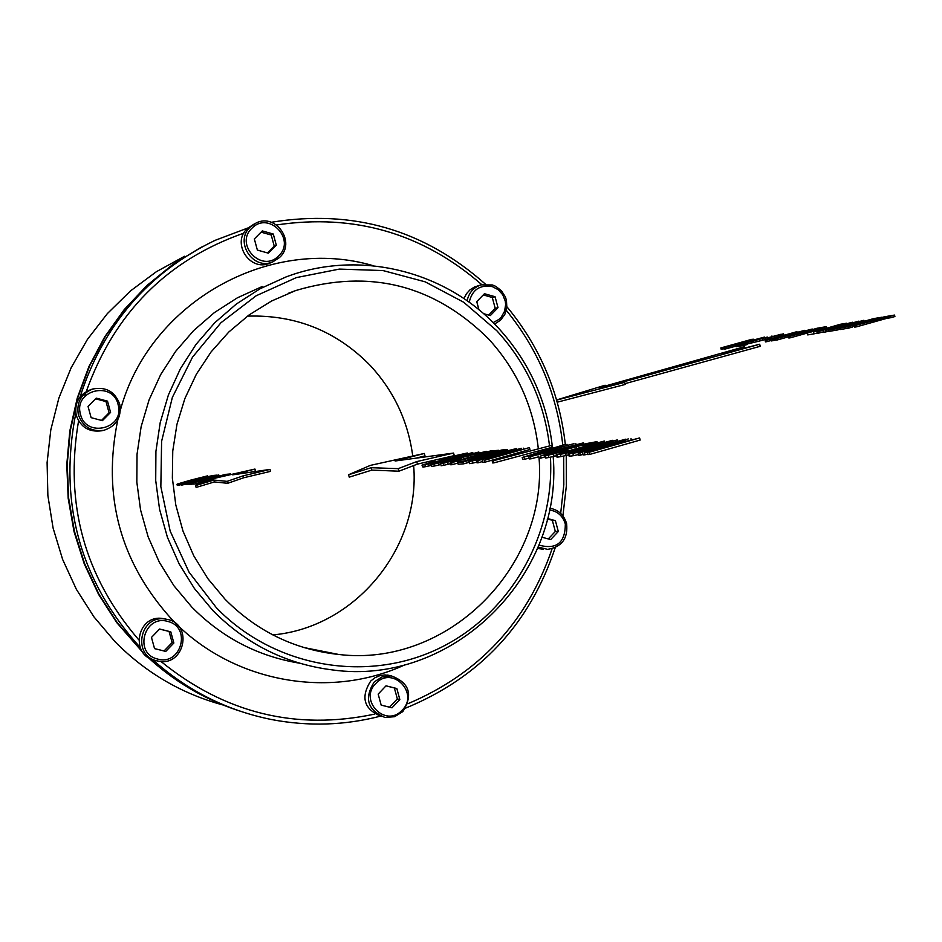 <?xml version="1.0" encoding="UTF-8"?>
<svg xmlns="http://www.w3.org/2000/svg" width="942" height="942" viewBox="0 0 942 942"><rect width="100%" height="100%" fill="white"/><g stroke="black" fill="none" stroke-linecap="round" stroke-linejoin="round"><path stroke-width="1.41" d="M160.988 661.484C224.808 713.235 296.071 730.78 374.763 714.095M407.768 703.78C478.936 673.707 527.061 622.038 552.106 548.75M560.678 513.402L563.811 484.789L563.681 456.01M562.786 445.166C557.158 394.616 538.341 349.682 506.337 310.365M481.786 284.672C422.734 233.286 354.31 213.387 276.524 224.961M243.837 233.121C166.993 260.133 114.465 312.944 86.252 391.566M85.934 392.531L84.686 396.511M80.235 413.126L80.011 414.127M78.575 420.874C64.409 503.617 84.462 576.586 138.721 639.771M373.456 265.774C269.965 235.17 149.766 301.723 120.399 410.053M117.821 419.743C102.066 495.916 120.164 562.551 172.103 619.648C231.767 682.326 329.111 700.177 405.319 664.616M313.922 650.286L315.7 649.898M152.628 659.6C187.187 690.568 226.869 710.562 271.649 719.558C308.246 726.541 344.431 725.434 380.203 716.226M405.625 708.113C479.949 677.534 529.816 624.051 555.25 547.632M562.916 515.886L566.366 485.754L566.248 455.433M565.318 444.436C559.454 392.684 539.99 346.797 506.926 306.762M485.377 284.107C424.006 229.624 352.626 209.018 271.225 222.288M247.911 227.976L215.023 240.375C148.353 272.579 103.373 324.731 80.105 396.841M75.807 413.185C58.357 502.369 79.799 580.449 140.134 647.425M202.577 246.545L174.223 263.63L148.306 284.46L125.321 308.682L105.692 335.87L89.796 365.543L77.951 397.183L70.379 430.188L67.235 463.959L68.601 497.882L74.43 531.323L84.615 563.657L98.981 594.296L117.232 622.674L142.266 651.534M148.848 657.822C175.471 682.114 205.662 699.824 239.456 710.951M412.749 456.034C408.122 421.345 393.968 391.177 370.3 365.555C336.6 331.101 295.658 314.628 247.475 316.135M272.827 634.908C355.311 627.607 420.615 547.879 413.656 465.56M200.811 247.463L172.645 264.631L146.928 285.497L124.132 309.73L104.692 336.895L88.96 366.509L77.256 398.054L69.814 430.953L66.776 464.606L68.189 498.389L74.053 531.688L84.25 563.881L98.58 594.378L116.784 622.638L143.219 652.853M147.564 656.986C173.976 681.278 203.967 699.058 237.561 710.327M538.318 448.698C533.561 406.603 516.97 369.994 488.557 338.873C433.85 284.731 369.57 268.623 295.706 290.548L271.579 301.016L249.112 314.922L228.812 332.008L211.09 351.919L196.348 374.257L184.879 398.56L176.955 424.336L172.751 451.041L172.362 478.1L175.789 504.947L182.972 531.029L193.746 555.768L207.876 578.671L225.067 599.242C256.825 631.281 294.705 649.686 338.708 654.466C447.744 667.713 548.067 566.943 539.036 457.706M538.671 452.478L538.541 450.935M549.492 445.707C544.123 401.669 526.566 363.329 496.811 330.724L463.664 302.229L425.101 281.811L382.97 270.554L339.332 269.094L296.341 277.607L256.189 295.764L220.958 322.729L192.498 357.195L172.351 397.43L161.6 441.351L160.846 486.684L170.161 531.064L189.024 572.135L216.425 607.79C273.274 666.63 364.318 683.162 436.452 649.627C508.68 616.15 554.944 537.105 550.446 457.141M549.845 449.087L549.728 447.933M552.53 448.274C547.561 402.269 529.581 362.27 498.577 328.24C446.037 270.766 359.208 249.1 285.873 277.007L260.145 288.723L236.277 304.078L214.741 322.765L195.995 344.431L180.44 368.64L168.418 394.91L160.187 422.699L155.913 451.43L155.713 480.526L159.575 509.351L167.44 537.34L179.121 563.881L194.382 588.456L212.88 610.534C246.286 644.246 286.097 664.039 332.302 669.903C451.96 686.789 563.457 576.398 553.178 456.529M262.159 286.533L237.384 297.813L214.399 312.579L193.663 330.56L175.624 351.39L160.646 374.657L149.071 399.903L141.147 426.608L137.037 454.221L136.837 482.163L140.546 509.869L148.106 536.752L159.339 562.256L174.023 585.865L191.827 607.084C221.982 637.593 257.873 656.291 299.485 663.18M184.585 256.259L156.384 271.696L130.467 290.937L107.329 313.639L87.429 339.391L71.168 367.71L58.875 398.077L50.797 429.905L47.1 462.593L47.865 495.504L53.082 528.015L62.643 559.477L76.361 589.303L93.976 616.916L115.112 641.796C145.704 672.729 181.712 693.807 223.124 705.016M402.858 711.563C413.314 694.572 409.429 682.679 391.236 675.861L382.134 676.886L374.315 681.855C363.93 698.305 367.486 710.174 384.984 717.463L394.592 716.709L402.858 711.563M401.987 710.327C419.72 693.642 392.602 665.335 376.023 683.291C358.172 700.024 385.49 728.366 401.987 710.327M391.166 675.85L384.948 674.931L379.767 675.685L374.916 677.769L370.724 681.031C360.386 697.398 363.93 709.208 381.345 716.462M381.18 705.122L392.002 707.819L399.832 699.529L396.841 688.531L386.02 685.823L378.178 694.113L381.18 705.122M399.832 699.529L397.347 698.917L394.368 687.966L385.985 685.858M396.841 688.531L394.368 687.966M392.002 707.819L389.541 707.183L397.347 698.917M381.169 705.099L389.541 707.183M538.07 547.055L547.62 549.363C561.844 547.019 568.167 538.424 566.589 523.599C563.999 514.897 558.382 509.752 549.716 508.174M538.859 545.088C556.428 549.881 565.247 542.863 565.33 524.07C562.88 515.886 557.546 511.176 549.363 509.963M537.482 548.468L543.204 549.233M541.827 537.199L550.705 539.554L558.312 531.488L555.38 520.632L547.42 518.512M555.38 520.632L547.243 519.254M558.312 531.488L555.333 531.465L552.412 520.643M548.291 538.918L555.333 531.465M494.538 324.036L500.508 320.221L504.782 314.51L506.855 307.587L506.455 300.321L505.324 296.836L501.415 290.713L495.704 286.321L492.395 284.955L481.15 284.849C473.532 287.404 468.857 292.715 467.114 300.792M493.125 322.611L498.919 319.432L501.285 317.077L504.582 311.237L505.642 304.549L505.265 301.146L502.781 294.799L498.283 289.736L492.36 286.627C479.89 284.484 472.166 289.7 469.198 302.276M481.15 284.849L474.556 286.969L470.023 289.795L466.408 293.774L463.947 298.614M483.493 313.651L490.335 315.57L498 307.634L495.056 296.718L484.447 293.716L476.758 301.64L478.96 309.812M495.056 296.718L492.289 297.484L483.27 294.928M488.698 315.111L495.221 308.364L492.289 297.484M498 307.634L495.221 308.364M250.501 226.81C233.875 241.246 252.927 270.943 272.897 261.805L279.444 257.578C296.412 242.753 276.088 212.668 256.071 223.03L250.501 226.81M252.15 228.046C234.016 244.143 261.711 273.498 278.479 256.024C296.506 239.963 269 210.643 252.15 228.046M254.422 223.866L247.534 228.341C230.99 242.695 249.948 272.238 269.812 263.148L270.99 262.63M273.286 234.028L262.3 230.92L254.34 238.95L257.366 250.077L268.352 253.162L276.3 245.144L273.286 234.028L271.225 235.017L261.075 232.156M267.469 252.915L274.228 246.097L271.225 235.017M276.3 245.144L274.228 246.097M78.316 414.551C82.637 426.702 91.186 431.954 103.938 430.294C116.372 426.043 121.648 417.424 119.764 404.401C115.077 391.637 106.069 386.514 92.716 389.022C81.2 393.709 76.408 402.222 78.316 414.551M80.435 414.021C85.616 438.525 125.121 428.763 118.15 404.789C113.064 380.356 73.488 389.941 80.435 414.021M92.716 389.022L90.526 389.729C79.081 394.392 74.3 402.846 76.196 415.116C80.506 427.209 88.995 432.425 101.689 430.777L103.938 430.294M96.225 398.136L88.03 406.391L91.127 417.659L102.407 420.662L110.591 412.396L107.506 401.151L96.225 398.136M110.591 412.396L109.072 412.784L105.999 401.575L95.578 398.796M101.501 420.415L109.072 412.784M107.506 401.151L105.999 401.575M156.572 660.766L159.198 661.308C184.302 665.912 193.039 625.3 168.218 619.565L164.191 618.87C139.64 615.891 132.445 655.326 156.572 660.766M157.373 658.976C180.946 666.383 192.003 627.172 167.982 621.496C144.42 613.972 133.246 653.336 157.373 658.976M165.38 618.988L161.635 618.364C137.214 615.397 130.043 654.631 154.052 660.048M151.474 637.416L154.547 648.626L165.757 651.417L173.87 643.021L170.796 631.835L159.61 629.021L151.474 637.416M165.757 651.417L164.038 650.969L172.127 642.597L169.077 631.446L159.563 629.068M173.87 643.021L172.127 642.597M154.547 648.602L164.038 650.969M170.796 631.835L169.077 631.446M371.195 467.715L371.843 470.117L349.247 477.147L348.587 474.733L371.195 467.715L398.219 468.645L416.764 461.592L453.585 453.067L395.157 460.991L424.336 453.467L370.312 465.395L348.587 474.733M371.843 470.117L398.913 471.2L398.219 468.645M398.913 471.2L417.447 464.112L416.764 461.592M417.447 464.112L454.279 455.61L453.585 453.067M416.234 458.13L424.983 455.881L424.336 453.467M213.905 480.067L214.411 481.927L196.101 487.426L195.595 485.554L213.905 480.067L227.128 481.362L243.224 475.816L270.024 469.41L232.698 474.839L254.941 469.045L215.553 478.089L195.595 485.554M214.411 481.927L227.658 483.305L227.128 481.362M227.658 483.305L243.754 477.747L243.224 475.816M243.754 477.747L270.554 471.353L270.024 469.41M250.066 472.319L255.459 470.918L254.941 469.045M557.24 402.199L625.217 384.442L624.652 382.346L605.176 386.891L759.676 344.23L721.466 354.004L744.286 346.75L599.041 387.786L605.105 385.231L556.592 399.95M556.64 400.115L624.652 382.346M625.005 383.653L760.229 346.291L759.676 344.23M744.639 348.069L744.286 346.75M605.317 386.02L605.105 385.231M722.196 347.704L722.538 348.999L721.16 349.235L720.807 347.939L752.022 339.273L720.807 347.939M722.538 348.999L723.951 348.611M753.317 339.98L753.082 339.096M724.822 347.728L725.163 349.035L724.104 349.211L723.762 347.904L764.515 337.083L723.762 347.904M725.163 349.035L736.055 346.114M743.379 344.171L743.733 345.49L736.22 346.738L735.879 345.42L743.379 344.171L747.265 343.088L741.295 344.089L767.33 337.071M743.733 345.49L747.618 344.407L747.265 343.088M747.477 343.924L751.351 342.994L751.009 341.675M751.351 342.994L753.647 342.464L753.294 341.145M753.647 342.464L756.626 341.746L756.273 340.427M756.626 341.746L759.629 340.992L759.276 339.673M759.629 340.992L762.726 340.18L762.372 338.861M762.726 340.18L765.893 339.308L765.54 337.99M765.893 339.308L768.001 338.696M772.134 336.612L771.957 335.953M767.389 337.236L735.879 345.42M768.884 337.648L769.237 338.979L768.13 339.155L767.777 337.837L781.154 334.222L767.777 337.837M769.237 338.979L770.45 338.637M771.227 337.248L771.58 338.578L770.485 338.767L770.132 337.436L783.532 333.821L770.132 337.436M771.58 338.578L783.885 335.152L783.532 333.821M766.505 340.321L766.859 341.663L765.493 341.899L765.128 340.545L792.622 333.021L772.711 339.285L804.715 330.336L777.079 337.907L796.944 331.666L765.128 340.545M766.859 341.663L771.157 340.462M772.711 339.285L773.064 340.639L771.286 340.933L770.921 339.579M773.064 340.639L775.725 339.897M776.985 338.567L777.35 339.932L775.808 340.192L775.443 338.826L811.686 329.158L775.443 338.826M777.35 339.932L788.536 336.812M790.891 335.976L790.573 334.775M792.587 335.505L792.316 334.481M794.542 334.963L794.318 334.116M797.533 334.116L797.344 333.421M801.583 332.985L801.43 332.385M809.967 330.642L809.814 330.053M812.216 330.018L812.039 329.359M812.852 329.841L812.652 329.064M808.083 330.23L794.506 333.668L808.083 330.23M790.079 336.388L790.444 337.766L788.854 338.025L788.489 336.647L826.275 326.674L817.209 328.216L788.489 336.647M790.444 337.766L818.998 329.782L818.622 328.405M818.998 329.782L822.719 329.158L822.342 327.769M822.719 329.158L826.652 328.052L826.275 326.674M813.617 332.008L846.646 323.212L840.252 324.295L813.617 332.008M813.558 332.467L813.935 333.88L807.694 334.905L807.329 333.503M813.935 333.88L817.444 332.891M840.464 325.355L840.299 324.731M818.669 331.608L819.045 333.032L817.538 333.28L817.161 331.867L845.928 323.989L825.486 330.477L858.892 321.128L829.973 329.052L852.38 322.235L817.161 331.867M819.045 333.032L823.767 331.714M825.486 330.477L825.863 331.902L823.897 332.232L823.52 330.807M825.863 331.902L828.925 331.042M836.943 328.57L837.32 330.006L829.019 331.384L828.642 329.947L836.943 328.57L841.029 327.427L834.412 328.534L863.873 320.292L828.642 329.947M837.32 330.006L840.04 329.241M864.132 321.269L863.873 320.292M848.083 326.709L848.471 328.157L840.123 329.547L839.734 328.099L848.083 326.709L852.204 325.555L845.575 326.662L881.912 317.218L873.505 318.643L839.734 328.099M848.471 328.157L852.592 327.004L852.204 325.555M852.404 326.297L854.37 325.755M857.397 324.813L857.043 323.447M863.19 323.188L863.002 322.447M867.252 322.046L867.064 321.316M871.562 320.845L871.209 319.491M877.991 319.044L877.814 318.372M856.125 325.367L856.514 326.827L854.735 327.121L854.347 325.661L894.511 315.075L884.338 316.806L854.347 325.661M856.514 326.827L886.587 318.408L886.198 316.948M886.587 318.408L890.755 317.701L890.367 316.241M890.755 317.701L894.9 316.536L894.511 315.075M435.416 462.145L435.192 461.297L433.85 461.403L421.992 465.171L433.709 462.875L446.908 459.037L450.264 457.141L461.78 454.268L456.67 456.399L467.314 452.996L450.888 456.67L434.144 462.487L427.315 463.794L435.192 461.297M422.475 465.348L422.946 467.079L421.992 465.171M422.946 467.079L425.431 466.702L424.96 464.959M425.431 466.702L429.246 465.854L428.775 464.112M429.246 465.854L431.083 465.395M448.192 459.19L448.015 458.518M448.474 459.119L448.215 458.189M448.51 459.107L448.204 457.965M449.11 458.931L448.769 457.659M450.629 458.507L450.264 457.141M453.526 457.694L453.149 456.305M456.199 456.258L456.01 455.528M458.624 455.539L458.448 454.915M455.457 457.153L455.292 456.517M467.526 453.75L467.314 452.996M431.365 463.181L431.165 462.451M445.095 460.061L430.835 464.488L438.277 463.264L478.842 452.019L441.103 462.251L436.24 463.087L441.033 461.509L472.754 452.549L445.095 460.061M431.318 464.677L431.801 466.431L430.835 464.488M431.801 466.431L434.498 465.996L434.015 464.241M434.498 465.996L438.76 465.03L438.277 463.264M438.76 465.03L440.656 464.536M479.007 452.631L478.842 452.019M441.221 462.228L441.033 461.509M446.402 460.85L446.178 460.037M472.978 453.385L472.754 452.549M460.167 458.919L445.778 462.498L453.396 459.884L478.595 453.043L480.985 452.725L475.651 454.821L486.343 451.324L449.923 460.579L440.55 463.97L460.167 458.919M453.608 460.685L453.396 459.884M461.074 458.848L460.779 457.765M461.839 459.378L468.904 457.412L468.433 455.645M468.904 457.412L474.403 455.952M474.65 454.798L474.45 454.044M474.45 456.152L474.132 454.951M475.898 455.74L475.651 454.821M481.35 454.209L481.079 453.196M485.012 453.173L484.706 452.019M486.543 452.066L486.343 451.324M441.033 465.748L443.647 465.313L443.164 463.523M443.647 465.313L448.109 464.288L447.627 462.51M448.109 464.288L450.394 463.7M454.138 461.874L453.879 460.909M461.921 459.684L461.686 458.801M451.642 462.875L452.125 464.677L450.688 464.783L450.194 462.981L498.707 450.288L490.24 451.018L485.012 452.501L488.451 452.195L450.194 462.981M452.125 464.677L457.859 463.064M490.37 453.608L489.958 452.066M493.667 452.678L493.42 451.771M485.177 453.126L485.012 452.501M465.077 460.744L457.682 462.416L463.276 461.98L507.467 449.511L501.58 450.029L465.077 460.744M463.276 461.98L463.77 463.817L458.177 464.229L457.682 462.416M463.77 463.817L469.069 462.322M468.916 461.462L468.645 460.473M500.249 452.219L499.966 451.206M502.31 451.677L502.133 451.018M507.679 450.3L507.467 449.511M488.262 455.504L468.845 461.498L478.265 459.826L516.534 448.569L488.262 455.504M469.045 461.792L469.54 463.641L468.845 461.498M469.54 463.641L472.825 463.075L472.319 461.227M472.825 463.075L476.793 462.145M478.43 460.426L478.265 459.826M513.284 450.582L513.119 449.982M516.487 449.675L516.251 448.816M516.805 449.581L516.534 448.569M497.788 453.173L474.45 460.273L502.828 452.761L510.623 450.276L504.041 451.524L497.788 453.173L498.059 454.138M490.134 456.364L489.864 455.375M504.264 452.325L504.041 451.524M477.3 459.708L477.147 459.107M482.469 458.424L482.245 457.565M477.865 460.862L478.371 462.734L476.97 462.828L476.475 460.968L514.732 450.453L484.176 460.379L529.451 447.591L490.912 458.189L521.35 448.298L476.475 460.968M478.371 462.734L482.622 461.521M484.176 460.379L484.683 462.263L482.857 462.392L482.351 460.52M484.683 462.263L529.946 449.464L529.451 447.591M523.493 448.981L523.269 448.133M493.42 460.956L493.938 462.863L492.725 462.958L492.207 461.038L551.494 445.413L492.207 461.038M493.938 462.863L552 447.332L551.494 445.413M573.937 443.682L530.24 455.386L565.129 444.459L522.198 457.471L573.937 443.682M567.296 445.46L566.978 444.294M524.07 457.329L524.6 459.296L522.728 459.437L522.198 457.471M524.6 459.296L529.051 458.106M576.08 444.447L575.821 443.517M530.499 456.835L531.029 458.813L529.286 458.942L528.745 456.964L545.971 452.737L551.376 452.301L540.461 456.069L583.545 442.846L528.745 456.964M531.029 458.813L538.789 456.764M546.266 453.867L545.971 452.737M540.461 456.069L541.002 458.071L539.177 458.212L538.636 456.211M541.002 458.071L545.053 456.835M583.91 444.188L583.545 442.846M575.633 444.883L552.448 451.03L556.651 450.688L575.633 444.883M567.649 450.229L551.035 454.315L559.23 451.383L587.832 443.611L590.811 443.235L583.345 445.743L585.312 445.566L596.957 441.645L585.83 443.694L555.097 452.195L545.147 455.987L567.649 450.229M553.955 453.761L553.766 453.067M559.513 452.407L559.23 451.383M567.849 450.217L567.52 448.981M576.681 448.498L576.163 446.579M583.51 446.567L583.027 444.765M588.008 444.283L587.832 443.611M583.569 446.543L583.345 445.743M595.497 443.164L595.297 442.399M597.228 442.669L596.957 441.645M545.147 455.987L545.689 458.012L544.735 455.669M545.689 458.012L548.868 457.494L548.315 455.469M548.868 457.494L554.084 456.328L553.543 454.291M554.084 456.328L556.357 455.751M560.902 453.126L560.726 452.478M572.171 449.781L556.121 454.88L565.6 453.408L612.606 440.314L568.65 452.242L562.975 453.385L564.093 452.596L604.34 441.033L572.171 449.781M557.016 455.08L557.558 457.129L556.675 456.929L556.121 454.88M557.558 457.129L561.008 456.611L560.455 454.55M561.008 456.611L566.154 455.457L565.6 453.408M566.154 455.457L568.697 454.809M572.971 452.254L572.783 451.548M564.258 453.184L564.093 452.596M568.038 452.384L567.79 451.442M573.996 450.841L573.702 449.723M604.646 442.175L604.34 441.033M584.676 448.769L568.462 453.938L578.153 452.431L625.794 439.16L581.214 451.253L575.444 452.419L576.539 451.618L617.293 439.902L584.676 448.769M569.404 454.138L569.957 456.211L569.027 456.01L568.462 453.938M569.957 456.211L573.478 455.681L572.913 453.597M573.478 455.681L578.553 454.55M578.341 453.137L578.153 452.431M576.704 452.219L576.539 451.618M580.531 451.418L580.272 450.453M586.56 449.852L586.254 448.71M617.611 441.08L617.293 439.902M579.825 453.055L580.378 455.151L578.741 455.269L578.176 453.184L625.417 440.091L584.452 452.702L633.177 439.419L588.927 452.36L639.594 437.948L589.504 451.065L628.302 438.937L578.176 453.184M580.378 455.151L583.016 454.397M584.452 452.702L585.017 454.809L583.169 454.939L582.603 452.843M585.017 454.809L587.667 454.091M588.927 452.36L589.492 454.48L587.808 454.597L587.231 452.49M589.492 454.48L640.171 440.055L639.594 437.948M631.328 439.69L631.058 438.689M190.531 480.173L177.296 484.047L182.206 483.069L207.605 475.851L190.531 480.173M178.686 483.941L179.015 485.106L177.32 485.436L176.99 484.27M179.015 485.106L181.158 484.577M196.289 478.713L180.499 483.293L196.395 479.089M191.273 480.797L181.029 483.811L185.115 483.069L212.645 475.51L191.273 480.797M182.465 483.705L182.783 484.883L181.311 485.142L180.994 483.964M182.783 484.883L185.433 484.247L185.115 483.069M186.175 483.411L186.492 484.6L185.55 483.458L217.084 475.121L213.398 475.439L185.55 483.458M186.492 484.6L188.789 483.964M191.685 482.987L192.003 484.188L188.918 484.423L188.588 483.222L191.685 482.987L218.791 474.968L188.588 483.222M192.003 484.188L192.992 483.917M218.968 475.616L218.791 474.968M195.818 482.681L196.148 483.882L193.051 484.117L192.721 482.916L225.68 474.368L192.721 482.916M196.148 483.882L198.35 483.27M207.322 479.949L207.075 479.054M219.804 476.475L219.557 475.592M198.797 482.445L199.127 483.67L198.138 482.504L230.472 473.944L226.598 474.285L198.138 482.504M199.127 483.67L205.026 482.021M225.444 475.816L225.244 475.098M230.66 474.627L230.472 473.944M288.652 293.186L295.706 290.548M303.76 647.519L338.708 654.466M387.562 675.073L391.236 675.861M269.812 263.148L272.897 261.805M161.635 618.364L164.191 618.87"/></g></svg>

